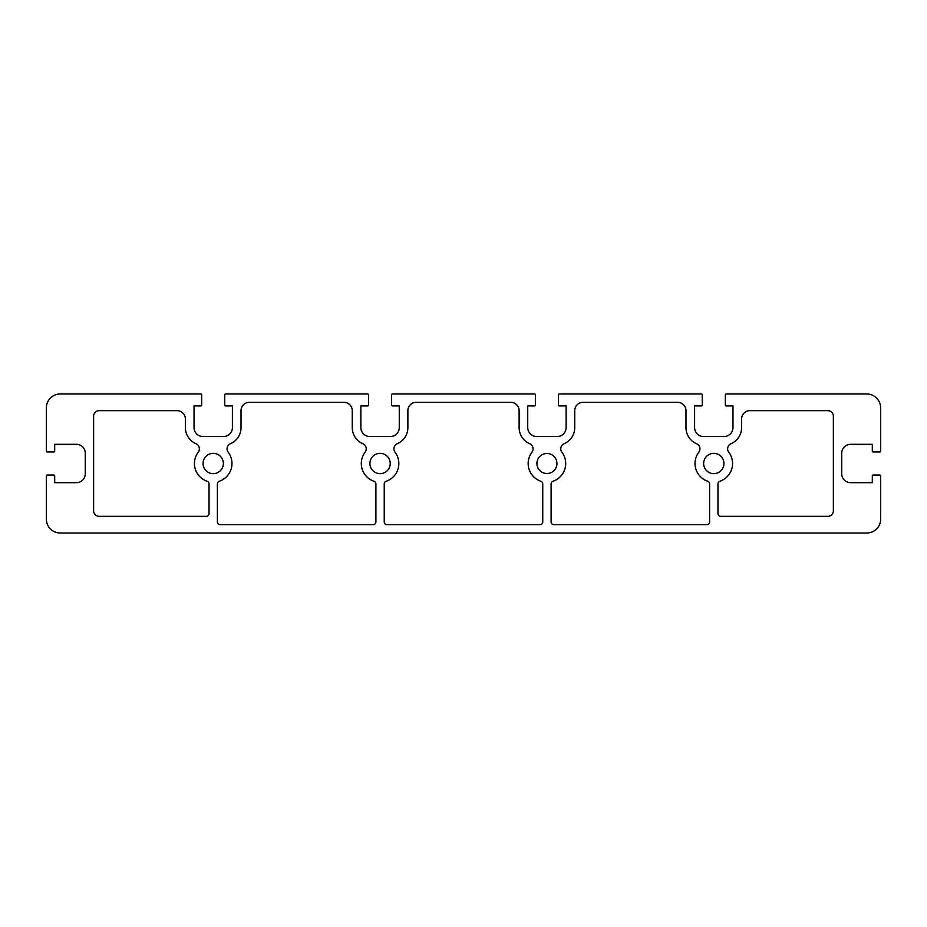 <?xml version="1.0" encoding="UTF-8"?>
<svg xmlns="http://www.w3.org/2000/svg" width="927" height="927" viewBox="0 0 927 927"><rect width="100%" height="100%" fill="white"/><g stroke="black" fill="none" stroke-linecap="round" stroke-linejoin="round"><path stroke-width="1.39" d="M529.711 443.72A5.562 5.562 0 0 1 531.959 452.179A18.772 18.772 0 0 0 540.87 481.264A2.781 2.781 0 0 1 542.758 483.906L542.758 521.901A2.781 2.781 0 0 1 539.977 524.682L387.022 524.682A2.781 2.781 0 0 1 384.242 521.901L384.242 483.906A2.781 2.781 0 0 1 386.13 481.264A18.772 18.772 0 0 0 395.041 452.179A5.562 5.562 0 0 1 397.289 443.72A17.52 17.52 0 0 0 407.88 427.625L407.88 410.661A8.343 8.343 0 0 1 416.223 402.318L510.777 402.318A8.343 8.343 0 0 1 519.12 410.661L519.12 427.625A17.52 17.52 0 0 0 529.711 443.72M709.618 483.906L709.618 521.901A2.781 2.781 0 0 1 706.837 524.682L553.882 524.682A2.781 2.781 0 0 1 551.101 521.901L551.101 483.906A2.781 2.781 0 0 1 552.99 481.264A18.772 18.772 0 0 0 561.901 452.179A5.562 5.562 0 0 1 564.149 443.72A17.52 17.52 0 0 0 574.74 427.625L574.74 410.661A8.343 8.343 0 0 1 583.083 402.318L677.637 402.318A8.343 8.343 0 0 1 685.98 410.661L685.98 427.625A17.52 17.52 0 0 0 696.571 443.72A5.562 5.562 0 0 1 698.819 452.179A18.772 18.772 0 0 0 707.73 481.264A2.781 2.781 0 0 1 709.618 483.906M241.02 427.625L241.02 410.661A8.343 8.343 0 0 1 249.363 402.318L343.917 402.318A8.343 8.343 0 0 1 352.26 410.661L352.26 427.625A17.52 17.52 0 0 0 362.851 443.72A5.562 5.562 0 0 1 365.099 452.179A18.772 18.772 0 0 0 374.01 481.264A2.781 2.781 0 0 1 375.898 483.906L375.898 521.901A2.781 2.781 0 0 1 373.118 524.682L220.162 524.682A2.781 2.781 0 0 1 217.381 521.901L217.381 483.906A2.781 2.781 0 0 1 219.27 481.264A18.772 18.772 0 0 0 228.181 452.179A5.562 5.562 0 0 1 230.429 443.72A17.52 17.52 0 0 0 241.02 427.625M833.373 510.777A5.562 5.562 0 0 1 827.811 516.339L720.742 516.339A2.781 2.781 0 0 1 717.962 513.558L717.962 483.906A2.781 2.781 0 0 1 719.85 481.264A18.772 18.772 0 0 0 728.761 452.179A5.562 5.562 0 0 1 731.009 443.72A17.52 17.52 0 0 0 741.6 427.625L741.6 419.004A8.343 8.343 0 0 1 749.943 410.661L827.811 410.661A5.562 5.562 0 0 1 833.373 416.223L833.373 510.777M93.627 510.777L93.627 416.223A5.562 5.562 0 0 1 99.189 410.661L177.057 410.661A8.343 8.343 0 0 1 185.4 419.004L185.4 427.625A17.52 17.52 0 0 0 195.991 443.72A5.562 5.562 0 0 1 198.239 452.179A18.772 18.772 0 0 0 207.15 481.264A2.781 2.781 0 0 1 209.038 483.906L209.038 513.558A2.781 2.781 0 0 1 206.257 516.339L99.189 516.339A5.562 5.562 0 0 1 93.627 510.777M390.221 463.5A10.151 10.151 0 0 1 374.995 472.295A10.151 10.151 0 0 1 374.995 454.705A10.151 10.151 0 0 1 390.221 463.5M223.361 463.5A10.151 10.151 0 0 1 208.135 472.295A10.151 10.151 0 0 1 208.135 454.705A10.151 10.151 0 0 1 223.361 463.5M723.941 463.5A10.151 10.151 0 0 1 708.715 472.295A10.151 10.151 0 0 1 708.715 454.705A10.151 10.151 0 0 1 723.941 463.5M556.942 463.5A10.012 10.012 0 0 1 541.924 472.167A10.012 10.012 0 0 1 541.924 454.833A10.012 10.012 0 0 1 556.942 463.5M200.835 393.975L60.255 393.975A13.905 13.905 0 0 0 46.35 407.88L46.35 451.125A0.834 0.834 0 0 0 47.184 451.959L53.859 451.959A0.834 0.834 0 0 0 54.693 451.125L54.693 444.311L76.385 444.311A8.899 8.899 0 0 1 85.284 453.21L85.284 473.79A8.899 8.899 0 0 1 76.385 482.689L54.693 482.689L54.693 475.875A0.834 0.834 0 0 0 53.859 475.041L47.184 475.041A0.834 0.834 0 0 0 46.35 475.875L46.35 519.12A13.905 13.905 0 0 0 60.255 533.025L866.745 533.025A13.905 13.905 0 0 0 880.65 519.12L880.65 475.875A0.834 0.834 0 0 0 879.816 475.041L873.141 475.041A0.834 0.834 0 0 0 872.307 475.875L872.307 482.689L850.615 482.689A8.899 8.899 0 0 1 841.716 473.79L841.716 453.21A8.899 8.899 0 0 1 850.615 444.311L872.307 444.311L872.307 451.125A0.834 0.834 0 0 0 873.141 451.959L879.816 451.959A0.834 0.834 0 0 0 880.65 451.125L880.65 407.88A13.905 13.905 0 0 0 866.745 393.975L726.165 393.975A0.834 0.834 0 0 0 725.331 394.809L725.331 405.099A0.834 0.834 0 0 0 726.165 405.933L732.979 405.933L732.979 427.625A8.899 8.899 0 0 1 724.08 436.524L703.5 436.524A8.899 8.899 0 0 1 694.601 427.625L694.601 405.933L701.415 405.933A0.834 0.834 0 0 0 702.249 405.099L702.249 394.809A0.834 0.834 0 0 0 701.415 393.975L559.305 393.975A0.834 0.834 0 0 0 558.471 394.809L558.471 405.099A0.834 0.834 0 0 0 559.305 405.933L566.119 405.933L566.119 427.625A8.899 8.899 0 0 1 557.22 436.524L536.64 436.524A8.899 8.899 0 0 1 527.741 427.625L527.741 405.933L534.555 405.933A0.834 0.834 0 0 0 535.389 405.099L535.389 394.809A0.834 0.834 0 0 0 534.555 393.975L392.445 393.975A0.834 0.834 0 0 0 391.611 394.809L391.611 405.099A0.834 0.834 0 0 0 392.445 405.933L399.259 405.933L399.259 427.625A8.899 8.899 0 0 1 390.36 436.524L369.78 436.524A8.899 8.899 0 0 1 360.881 427.625L360.881 405.933L367.695 405.933A0.834 0.834 0 0 0 368.529 405.099L368.529 394.809A0.834 0.834 0 0 0 367.695 393.975L225.585 393.975A0.834 0.834 0 0 0 224.751 394.809L224.751 405.099A0.834 0.834 0 0 0 225.585 405.933L232.399 405.933L232.399 427.625A8.899 8.899 0 0 1 223.5 436.524L202.92 436.524A8.899 8.899 0 0 1 194.021 427.625L194.021 405.933L200.835 405.933A0.834 0.834 0 0 0 201.669 405.099L201.669 394.809A0.834 0.834 0 0 0 200.835 393.975"/></g></svg>
